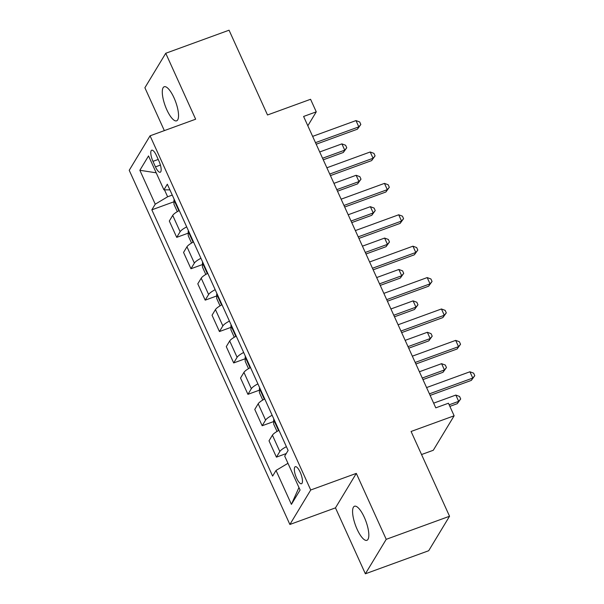 <?xml version="1.0" encoding="UTF-8"?>
<svg xmlns="http://www.w3.org/2000/svg" width="604" height="604" viewBox="0 0 604 604"><rect width="100%" height="100%" fill="white"/><g stroke="black" fill="none" stroke-linecap="round" stroke-linejoin="round"><path stroke-width="0.91" d="M364.31 517.318A18.135 5.595 -110 0 0 354.495 506.243A18.135 5.595 -110 0 0 357.1 529.24A18.135 5.595 -110 0 0 366.915 540.316A18.135 5.595 -110 0 0 364.31 517.318M174.02 97.825A18.135 5.595 -110 0 0 164.205 86.75A18.135 5.595 -110 0 0 166.81 109.754A18.135 5.595 -110 0 0 176.625 120.83A18.135 5.595 -110 0 0 174.02 97.825M300.203 472.23A9.068 2.801 -110 0 0 295.296 466.696A9.068 2.801 -110 0 0 296.602 478.194A9.068 2.801 -110 0 0 301.509 483.736A9.068 2.801 -110 0 0 300.203 472.23M421.547 454.54L433.287 450.267L454.132 415.786L448.44 403.23L435.778 407.843L303.601 116.459L316.262 111.846L310.569 99.29L267.512 114.979L229.059 30.2L165.745 53.273L144.892 87.746L164.341 130.615M365.375 573.8L428.689 550.727L449.542 516.254L386.228 539.327L356.315 473.385L310.728 489.995L289.882 524.476L335.469 507.866L365.375 573.8L386.228 539.327M310.728 489.995L150.071 135.817L129.218 170.298L289.882 524.476M152.971 161.351L155.477 166.878A8.781 2.71 -110 0 0 160.234 172.246A8.781 2.71 -110 0 0 158.973 161.102L156.466 155.575A8.781 2.71 -110 0 0 151.71 150.207A8.781 2.71 -110 0 0 152.971 161.351L158.218 159.441M164.484 189.845L167.633 196.776L155.243 204.19L151.838 209.83L272.615 476.088L276.028 470.456L287.972 463.298M155.243 204.19L139.864 170.283L148.539 155.93L163.926 189.837L169.905 189.867M276.028 470.456L291.407 504.363L300.09 490.01L284.703 456.103L288.116 450.463L167.331 184.205L163.926 189.837M454.132 415.786L411.082 431.475L449.542 516.254M150.071 135.817L195.651 119.207L165.745 53.273M307.829 125.791L316.262 111.846M172.268 195.084L167.633 196.776M151.838 209.83L173.967 201.766M179.282 210.547A11.333 2.597 155.6 0 0 172.721 215.386L169.309 221.026L176.715 237.349L188.214 233.159M286.394 446.666A11.333 2.597 155.6 0 0 279.826 451.505L276.421 457.145L286.243 453.559M276.421 457.145L269.014 440.814L272.419 435.174A11.333 2.597 155.6 0 1 278.988 430.335M272.147 415.265A11.333 2.597 155.6 0 0 265.586 420.105L262.174 425.744L273.672 421.554M262.174 425.744L254.767 409.414L258.18 403.782A11.333 2.597 155.6 0 1 264.741 398.942M257.908 383.865A11.333 2.597 155.6 0 0 251.339 388.704L247.934 394.344L259.426 390.154M247.934 394.344L240.528 378.021L243.933 372.381A11.333 2.597 155.6 0 1 250.501 367.542M243.661 352.472A11.333 2.597 155.6 0 0 237.1 357.311L233.688 362.944L245.186 358.753M233.688 362.944L226.281 346.62L229.694 340.981A11.333 2.597 155.6 0 1 236.255 336.141M229.422 321.071A11.333 2.597 155.6 0 0 222.853 325.911L219.448 331.551L230.939 327.36M219.448 331.551L212.042 315.22L215.447 309.58A11.333 2.597 155.6 0 1 222.015 304.741M215.175 289.671A11.333 2.597 155.6 0 0 208.614 294.51L205.201 300.15L216.7 295.96M205.201 300.15L197.795 283.82L201.208 278.187A11.333 2.597 155.6 0 1 207.768 273.348M200.936 258.27A11.333 2.597 155.6 0 0 194.367 263.11L190.962 268.75L202.453 264.56M190.962 268.75L183.556 252.419L186.961 246.787A11.333 2.597 155.6 0 1 193.529 241.947M186.689 226.877A11.333 2.597 155.6 0 0 180.128 231.717L176.715 237.349M156.202 172.812L139.864 170.283M291.407 504.363L298.957 487.519M356.315 473.385L335.469 507.866M316.194 144.22L357.409 129.196L358.821 126.863L315.484 142.657M355.975 120.589L359.697 121.97L360.837 124.484L358.821 126.863L355.975 120.589L312.638 136.376M360.837 124.484L357.409 129.196M177.312 211.649L173.975 204.295L173.967 199.924A7.512 1.721 -24.4 0 1 174.284 199.524M323.261 159.803L343.321 152.487L344.733 150.162L341.887 143.88L319.705 151.966M176.579 204.59L177.682 207.013M322.551 158.24L344.733 150.162L346.749 147.776L343.321 152.487M341.887 143.88L345.609 145.262L346.749 147.776M330.433 175.613L371.656 160.596L373.068 158.263L329.724 174.058M370.214 151.982L373.936 153.371L375.076 155.877L373.068 158.263L370.214 151.982L326.877 167.776M375.076 155.877L371.656 160.596M344.68 207.013L385.896 191.996L387.307 189.664L343.97 205.458M384.461 183.382L388.183 184.764L389.323 187.278L387.307 189.664L384.461 183.382L341.124 199.177M389.323 187.278L385.896 191.996M358.919 238.414L400.142 223.389L401.554 221.064L358.21 236.851M398.7 214.782L402.43 216.164L403.563 218.678L401.554 221.064L398.7 214.782L355.363 230.577M403.563 218.678L400.142 223.389M191.551 243.05L188.222 235.696L188.206 231.324A7.512 1.721 -24.4 0 1 188.523 230.917M337.5 191.204L357.568 183.888L358.98 181.562L356.126 175.281L333.944 183.359M190.819 235.983L191.921 238.414M336.798 189.641L358.98 181.562L360.988 179.177L357.568 183.888M356.126 175.281L359.856 176.662L360.988 179.177M205.798 274.45L202.461 267.096L202.453 262.717A7.512 1.721 -24.4 0 1 202.77 262.317M351.747 222.597L371.807 215.288L373.219 212.955L370.373 206.681L348.191 214.76M205.066 267.383L206.168 269.814M351.037 221.041L373.219 212.955L375.235 210.577L371.807 215.288M370.373 206.681L374.095 208.063L375.235 210.577M220.037 305.851L216.708 298.497L216.693 294.118A7.512 1.721 -24.4 0 1 217.01 293.718M365.986 253.997L386.054 246.689L387.466 244.356L384.612 238.074L362.438 246.16M219.305 298.784L220.407 301.207M365.284 252.442L387.466 244.356L389.474 241.97L386.054 246.689M384.612 238.074L388.342 239.463L389.474 241.97M373.166 269.814L414.382 254.79L415.794 252.464L372.457 268.252M412.947 246.183L416.669 247.564L417.809 250.079L415.794 252.464L412.947 246.183L369.61 261.97M417.809 250.079L414.382 254.79M234.284 337.243L230.947 329.897L230.939 325.518A7.512 1.721 -24.4 0 1 231.257 325.118M380.233 285.398L400.293 278.089L401.705 275.756L398.859 269.475L376.677 277.561M233.552 330.184L234.654 332.608M379.523 283.842L401.705 275.756L403.721 273.37L400.293 278.089M398.859 269.475L402.581 270.856L403.721 273.37M387.406 301.207L428.629 286.19L430.04 283.857L386.696 299.652M427.187 277.583L430.916 278.965L432.049 281.472L430.04 283.857L427.187 277.583L383.85 293.37M432.049 281.472L428.629 286.19M401.652 332.608L442.868 317.591L444.28 315.258L400.943 331.052M441.433 308.976L445.156 310.365L446.296 312.872L444.28 315.258L441.433 308.976L398.096 324.771M446.296 312.872L442.868 317.591M415.892 364.008L457.115 348.984L458.527 346.658L415.182 362.453M455.673 340.377L459.402 341.758L460.535 344.272L458.527 346.658L455.673 340.377L412.336 356.171M460.535 344.272L457.115 348.984M430.139 395.409L471.354 380.384L472.766 378.059L429.429 393.846M469.92 371.777L473.642 373.159L474.782 375.673L472.766 378.059L469.92 371.777L426.583 387.572M474.782 375.673L471.354 380.384M248.523 368.644L245.194 361.29L245.179 356.919A7.512 1.721 -24.4 0 1 245.496 356.511M394.472 316.798L414.54 309.482L415.952 307.157L413.098 300.875L390.924 308.961M247.791 361.577L248.893 364.008M393.77 315.235L415.952 307.157L417.96 304.771L414.54 309.482M413.098 300.875L416.828 302.257L417.96 304.771M262.77 400.044L259.433 392.691L259.426 388.312A7.512 1.721 -24.4 0 1 259.743 387.911M408.719 348.191L428.78 340.882L430.191 338.557L427.345 332.276L405.163 340.354M262.038 392.978L263.14 395.409M408.01 346.636L430.191 338.557L432.207 336.171L428.78 340.882M427.345 332.276L431.067 333.657L432.207 336.171M277.01 431.445L273.68 424.091L273.665 419.712A7.512 1.721 -24.4 0 1 273.982 419.312M422.959 379.591L443.026 372.283L444.438 369.95L441.584 363.676L419.41 371.754M276.277 424.378L277.379 426.809M422.256 378.036L444.438 369.95L446.447 367.564L443.026 372.283M441.584 363.676L445.314 365.058L446.447 367.564M449.867 406.379L457.266 403.683L458.678 401.35L455.831 395.069L433.649 403.155M449.157 404.816L458.678 401.35L460.693 398.965L457.266 403.683M455.831 395.069L459.553 396.458L460.693 398.965M180.128 231.717L172.721 215.386M194.367 263.11L186.961 246.787M208.614 294.51L201.208 278.187M222.853 325.911L215.447 309.58M237.1 357.311L229.694 340.981M251.339 388.704L243.933 372.381M265.586 420.105L258.18 403.782M279.826 451.505L272.419 435.174M160.422 165.073L155.477 166.878M173.967 200.03L178.837 210.781M188.206 231.43L193.084 242.181M202.453 262.831L207.323 273.582M216.693 294.231L221.57 304.982M230.939 325.624L235.809 336.375M245.179 357.024L250.056 367.776M259.426 388.425L264.295 399.176M273.665 419.825L278.542 430.576"/></g></svg>
